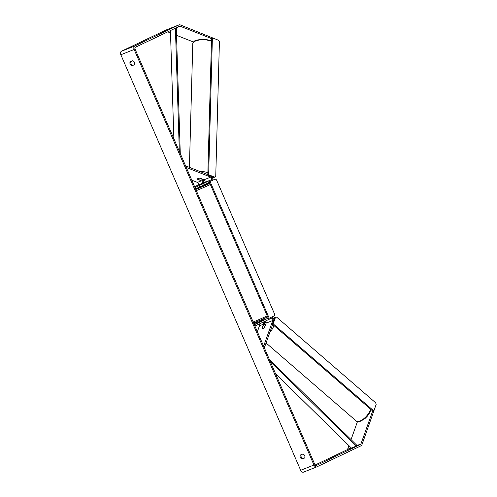 <?xml version="1.0" encoding="UTF-8"?>
<svg xmlns="http://www.w3.org/2000/svg" width="497" height="497" viewBox="0 0 497 497"><rect width="100%" height="100%" fill="white"/><g stroke="black" fill="none" stroke-linecap="round" stroke-linejoin="round"><path stroke-width="0.75" d="M265.423 321.068A1.454 0.982 -111.6 0 1 266.131 323.131L264.665 327.256A2.429 1.093 130.9 0 1 263.068 328.523A2.429 1.093 130.9 0 1 262.143 328.505A2.429 1.093 130.9 0 1 262 328.312L262.112 328.405M264.087 347.254L264.609 347.043L272.667 324.448M264.534 324.765A2.914 1.969 68.4 0 0 263.888 321.801M257.502 322.18A2.914 1.969 68.4 0 0 257.421 322.211A2.914 1.969 68.4 0 0 257.34 322.249L253.961 323.858M257.359 331.716L259.477 325.771A1.454 0.982 68.4 0 0 259.136 324.069M258.061 322.224L263.994 319.608A2.914 1.969 -111.6 0 1 264.075 319.571A2.914 1.969 -111.6 0 1 264.155 319.54M268.2 318.13L254.34 324.74L254.918 326.075L271.225 318.304A1.454 0.982 68.4 0 1 271.269 318.285A1.454 0.982 68.4 0 1 272.499 318.857A1.454 0.982 68.4 0 1 272.785 320.49L263.627 346.192L264.609 347.043M273.884 319.826A2.914 1.969 68.4 0 0 271.902 316.974M262 328.312L263.472 324.187A1.454 0.982 68.4 0 0 262.925 322.261M200.167 178.206A2.429 0.957 -178.4 0 0 198.123 178.454A2.429 0.957 -178.4 0 0 197.464 179.088A2.429 0.957 -178.4 0 0 197.502 179.262L201.428 180.815A1.454 0.982 -111.6 0 1 202.416 182.15A1.454 0.982 -111.6 0 1 201.968 183.492L204.634 182.436A1.454 0.982 68.4 0 0 205.075 181.094A1.454 0.982 68.4 0 0 204.093 179.759L200.167 178.206M185.785 166.315L186.313 166.11L207.827 174.615M201.925 179.728A2.914 1.969 -111.6 0 1 203.515 182.964M191.78 180.162L197.433 182.399A1.454 0.982 -111.6 0 1 198.421 183.735A1.454 0.982 -111.6 0 1 197.98 185.077L194.6 186.686M209.417 182.293L195.557 188.903L194.979 187.568L211.287 179.79A1.454 0.982 -111.6 0 0 211.728 178.454A1.454 0.982 -111.6 0 0 210.747 177.118L186.276 167.446L186.313 166.11M211.939 176.69A2.914 1.969 -111.6 0 1 212.654 180.212M198.707 185.046L203.155 183.126L198.707 185.058M201.658 179.852A2.429 0.957 -178.4 0 0 202.322 179.218A2.429 0.957 -178.4 0 0 202.322 179.193L199.794 178.193A2.429 0.957 -178.4 0 0 198.123 178.454A2.429 0.957 -178.4 0 0 197.464 179.088A2.429 0.957 -178.4 0 0 197.464 179.119L199.993 180.113A2.429 0.957 -178.4 0 0 201.658 179.852M372.682 410.988L360.94 443.939A1.454 0.982 -111.6 0 1 360.53 444.424L316.328 465.496A1.454 0.982 -111.6 0 1 316.285 465.515A1.454 0.982 -111.6 0 1 314.856 464.583L135.041 49.054A1.454 0.982 -111.6 0 1 135.352 47.296L179.56 26.223A1.454 0.982 -111.6 0 1 179.603 26.204A1.454 0.982 -111.6 0 1 180.175 26.223L211.542 38.617M301.232 454.668A2.429 1.789 -115.5 0 0 301.25 457.016A2.429 1.789 -115.5 0 0 303.027 458.582L304.649 457.936M134.47 64.678L132.848 65.318A2.429 1.789 64.5 0 1 131.071 63.753A2.429 1.789 64.5 0 1 131.053 61.411M132.674 60.764A2.429 1.789 64.5 0 1 134.482 62.398A2.429 1.789 64.5 0 1 134.407 64.772L131.96 65.747A2.429 1.789 64.5 0 1 130.152 64.113A2.429 1.789 64.5 0 1 130.226 61.74L132.674 60.764M304.661 455.656A2.429 1.789 -115.5 0 0 302.853 454.028L300.405 454.997A2.429 1.789 -115.5 0 0 300.331 457.37A2.429 1.789 -115.5 0 0 302.139 459.004L304.586 458.035A2.429 1.789 -115.5 0 0 304.661 455.656M316.738 466.9L303.592 472.113A2.914 1.969 -111.6 0 1 303.512 472.15A2.914 1.969 -111.6 0 1 300.66 470.292L120.846 54.763A2.914 1.969 -111.6 0 1 121.467 51.241L165.675 30.168A2.914 1.969 -111.6 0 1 165.756 30.131A2.914 1.969 -111.6 0 1 165.836 30.1M375.57 406.086L361.922 444.79A2.914 1.969 -111.6 0 1 361.114 445.759L316.906 466.832A2.914 1.969 -111.6 0 1 316.825 466.869A2.914 1.969 -111.6 0 1 313.967 465.012L134.153 49.483A2.914 1.969 -111.6 0 1 134.774 45.96L178.982 24.887A2.914 1.969 -111.6 0 1 179.063 24.85A2.914 1.969 -111.6 0 1 180.212 24.881L216.959 39.648M348.906 445.629L347.627 449.22A1.454 0.982 -111.6 0 1 347.223 449.704L315.11 465.012M357.492 421.543L351.056 439.603M167.75 31.851L170.508 32.939M176.516 35.312L193.439 42.003M303.027 458.582L302.139 459.004M132.848 65.318L131.96 65.747M263.037 325.808A2.429 1.093 130.9 0 1 264.392 324.814A2.429 1.093 130.9 0 1 265.317 324.833A2.429 1.093 130.9 0 1 265.367 324.883L264.423 327.535A2.429 1.093 130.9 0 1 263.068 328.523A2.429 1.093 130.9 0 1 262.143 328.505A2.429 1.093 130.9 0 1 262.093 328.455L263.037 325.808M203.832 184.685L204.217 185.58L203.652 185.884L199.763 187.506L199.378 186.617M262.037 319.186L262.422 320.08L260.397 321.31M258.067 322.23L257.421 322.211M275.487 317.334L273.17 323.833L272.337 324.162L373.011 411.274L373.843 410.944L376.154 404.446L375.67 402.812L276.636 317.117L274.655 317.664L272.337 324.162M273.17 323.833L373.843 410.944M215.244 179.044L209.225 181.852L268.392 318.577L269.225 318.248L274.412 315.775L274.673 314.309L216.468 179.808L215.244 179.044L209.225 181.852M210.057 181.517L269.225 318.248M212.387 37.84L211.554 38.17L207.814 175.062L208.647 174.727L212.387 37.84L218.568 40.288L219.419 41.748L215.748 176.41L214.002 177.504L207.814 175.062M214.828 177.174L208.647 174.727M275.506 373.638L351.385 448.052L356.374 446.07L270.337 361.698M356.374 446.07L356.765 445.2L269.393 359.511M170.434 30.572L173.875 138.787M175.41 28.199L179.33 151.392M175.832 28L176.286 28.136L180.274 153.579M257.34 322.249L257.962 322L257.583 321.118M266.131 323.131L272.785 320.49M259.477 325.771L263.472 324.187M204.634 182.436L211.287 179.79M204.093 179.759L210.747 177.118M197.98 185.077L201.968 183.492M197.433 182.399L201.428 180.815M189.407 167.334L192.78 43.755A10.804 4.268 1.6 0 1 195.719 40.94A10.804 4.268 1.6 0 1 211.467 41.313M207.876 172.85A10.804 4.268 -178.4 0 0 199.471 171.31M206.168 173.956A9.592 3.79 1.6 0 1 206.876 174.236M204.596 180.125A9.592 3.79 1.6 0 1 202.639 180.405M300.66 470.292L313.967 465.012M120.846 54.763L134.153 49.483M176.528 27.664L180.175 26.223M347.223 449.704L360.53 444.424M347.627 449.22L351.149 447.822M356.548 445.679L360.94 443.939M121.467 51.241L134.774 45.96M165.675 30.168L178.982 24.887M266.063 342.973L356.02 420.816A10.804 4.858 -49.1 0 0 360.145 420.909A10.804 4.858 -49.1 0 0 370.65 409.236M266.094 321.994A9.592 4.311 -49.1 0 0 264.503 323.193M273.915 325.529A10.804 4.858 130.9 0 1 269.865 332.307M253.159 322.013A10.804 0.36 -23.4 0 0 266.727 316.098A10.804 0.36 -23.4 0 0 267.218 315.862M210.368 184.48A10.804 0.36 156.6 0 1 209.877 184.716A10.804 0.36 156.6 0 1 196.309 190.631M195.806 189.463A9.592 0.323 -23.4 0 0 208.56 183.933A9.592 0.323 -23.4 0 0 209.852 183.3M209.734 183.026A9.592 0.323 -23.4 0 0 204.093 185.294L209.734 183.026M199.639 187.22A9.592 0.323 -23.4 0 0 195.625 189.053L199.639 187.22M266.38 317.546A9.592 0.323 156.6 0 1 253.619 323.075L267.672 316.912M211.486 40.704L203.913 39.058L196.153 40.164C194.408 40.711 193.283 41.91 192.78 43.755M202.714 180.504L204.689 180.237M316.825 466.869L303.512 472.15M179.063 24.85L165.756 30.131M356.02 420.816C356.653 421.748 358.294 421.841 360.921 421.108L365.183 418.368L367.326 416.2L369.116 413.808L371.073 409.596M264.46 323.038L266.032 321.832"/></g></svg>
